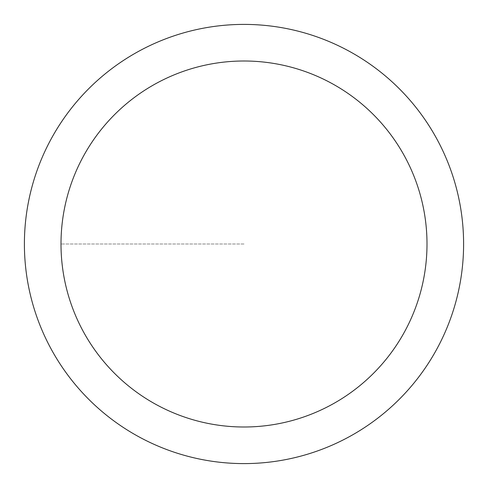 <?xml version="1.0" encoding="UTF-8"?>
<svg xmlns="http://www.w3.org/2000/svg" width="488" height="488" viewBox="0 0 488 488"><rect width="100%" height="100%" fill="white"/><g stroke="black" fill="none" stroke-linecap="round" stroke-linejoin="round"><path stroke-width="0.37" stroke-dasharray="2.44 1.83" d="M244 427A183 183 0 0 0 427 244A183 183 0 0 0 244 61A183 183 0 0 1 427 244A183 183 0 0 1 244 427A183 183 0 0 1 61 244A183 183 0 0 1 244 61A183 183 0 0 0 61 244A183 183 0 0 0 244 427A183 183 0 0 0 427 244A183 183 0 0 0 244 61A183 183 0 0 1 427 244A183 183 0 0 1 244 427A183 183 0 0 1 61 244A183 183 0 0 1 244 61A183 183 0 0 0 61 244A183 183 0 0 0 244 427M244 24.4A219.6 219.6 0 0 0 24.4 244A219.6 219.6 0 0 0 244 463.6A219.6 219.6 0 0 0 463.6 244A219.6 219.6 0 0 0 244 24.4M244 244L61 244L244 244"/><path stroke-width="0.73" d="M244 24.4A219.6 219.6 0 0 1 463.6 244A219.6 219.6 0 0 1 244 463.6A219.6 219.6 0 0 1 24.4 244A219.6 219.6 0 0 1 244 24.4M244 427A183 183 0 0 1 61 244A183 183 0 0 1 244 61A183 183 0 0 1 427 244A183 183 0 0 1 244 427"/></g></svg>
